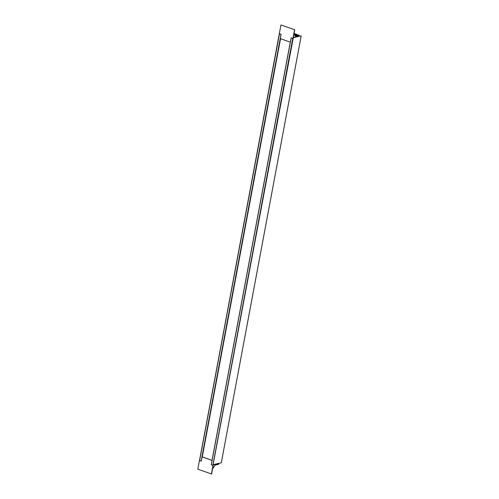 <?xml version="1.0" encoding="UTF-8"?>
<svg xmlns="http://www.w3.org/2000/svg" width="499" height="499" viewBox="0 0 499 499"><rect width="100%" height="100%" fill="white"/><g stroke="black" fill="none" stroke-linecap="round" stroke-linejoin="round"><path stroke-width="0.75" d="M281.031 24.975L294.741 29.809L281.031 24.975M280.931 24.994L279.315 33.645L281.105 34.288L280.295 38.616L290.318 42.19L291.129 37.862L293.125 38.46L294.741 29.809M293.025 38.479L294.641 29.828L293.025 38.479M292.919 38.504L294.541 29.853M293.824 37.568L298.764 36.209L293.318 37.425M295.445 36.246L294.067 33.333L295.477 36.327L298.876 35.572L295.477 36.327M298.839 35.498L298.689 36.084M297.055 34.893L296.132 35.005L296.188 34.681L297.055 34.893L297.435 35.654L296.974 35.834L296.68 35.36M295.003 35.254L296.899 35.342M294.578 35.042L296.319 34.631M297.448 35.679L295.14 35.548L297.448 35.679M294.404 33.944L295.851 34.5L294.235 34.861L295.801 34.531M292.732 38.448L212.855 465.324L292.732 38.448L291.173 37.88L211.283 464.756L291.173 37.88L211.289 464.75L212.973 465.367L293.131 38.417M292.745 38.448L293.163 38.423L212.973 465.367M213.41 464.557L221.282 462.81L301.171 35.934L298.402 36.252M293.269 37.693L301.134 35.872M298.521 35.31L299.032 35.123L298.003 35.123M298.895 36.14L299.032 35.123M296.418 34.556L296.967 34.437L296.656 34.275L295.901 34.375M296.911 34.737L296.93 34.375M298.764 36.439L298.789 35.404L294.21 33.527M294.797 33.982L294.815 33.62M211.239 464.756L213.235 465.355L211.613 474.006L197.804 469.191L199.419 460.54L201.216 461.182L199.606 460.596L279.496 33.726L199.488 460.552L279.371 33.683L281.099 34.288L201.216 461.157L202.126 456.834L212.15 460.409L211.339 464.737M214.358 464.351L218.78 463.621L213.36 464.825M215.2 465.049L218.649 464.257L215.25 465.012L212.593 468.767M218.587 464.295L218.699 463.496M279.309 33.658L199.525 460.521M202.026 456.853L212.05 460.427M213.135 465.374L211.514 474.025L213.135 465.374M213.029 465.399L211.414 474.05M280.544 38.704L202.282 456.891L280.557 38.704M290.275 42.172L212.013 460.359M294.535 34.967L296.15 34.606M295.764 34.512L294.447 34.044M294.635 34.45L295.171 34.643M294.678 34.543L295.034 34.674M295.04 35.329L296.942 35.273M296.618 35.404L296.93 35.897M297.086 35.448L296.743 35.042M294.341 33.82L298.876 35.572M201.147 461.145L281.031 34.275M280.513 38.691L202.251 456.878M295.464 36.265L293.811 33.233M297.036 34.974L296.487 35.485M221.313 462.791L301.196 35.922M298.92 36.134L299.101 35.173M296.936 34.743L296.992 34.419M294.822 33.988L294.878 33.664M218.874 463.328L218.612 464.295L215.219 465.049L212.586 468.798"/></g></svg>
